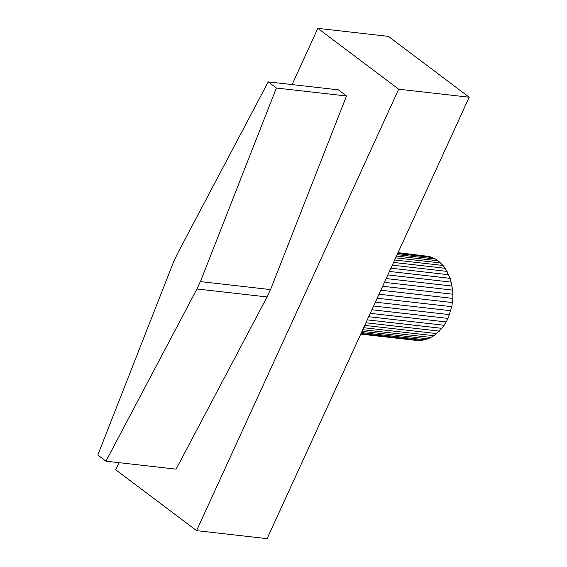 <?xml version="1.0" encoding="UTF-8"?>
<svg xmlns="http://www.w3.org/2000/svg" width="567" height="567" viewBox="0 0 567 567"><rect width="100%" height="100%" fill="white"/><g stroke="black" fill="none" stroke-linecap="round" stroke-linejoin="round"><path stroke-width="0.85" d="M173.863 261.444L177.23 254.08L268.234 81.882L276.384 88.02L346.515 95.986L270.544 289.595L200.342 281.579L196.955 288.986L267.078 296.952L176.082 469.15L105.951 461.184L97.8 455.046L173.771 261.43M105.951 461.184L196.955 288.986M270.452 289.588L267.078 296.952M200.413 281.629L276.384 88.02M346.515 95.986L338.357 89.841L268.234 81.882M371.902 309.745L448.008 318.392L451.807 306.69L452.877 298.412L452.728 290.12L450.233 278.362L445.223 268.297L443.068 265.476L438.135 260.799L435.413 258.991L429.58 256.518L398.048 252.641M429.58 256.518L397.914 252.925M432.55 257.56L397.609 253.591M435.413 258.991L397.127 254.647M438.135 260.799L396.475 256.071M440.694 262.968L395.66 257.85M443.068 265.476L394.689 259.984M445.223 268.297L393.562 262.429M447.15 271.402L392.307 265.172M448.823 274.768L390.925 268.191M450.233 278.362L389.43 271.451M451.353 282.139L387.842 274.924M452.19 286.073L386.17 278.574M452.728 290.12L384.433 282.366M452.955 294.252L382.654 286.264M452.877 298.412L380.833 290.233M452.494 302.572L379.004 294.223M451.807 306.69L377.183 298.214M450.822 310.723L375.375 302.154M449.553 314.635L373.61 306.01M360.747 334.105L415.59 340.335L421.827 340.391L428.035 338.825L433.975 335.699L441.891 328.35L446.201 321.95L370.265 313.324M446.201 321.95L448.008 318.392M444.159 325.281L368.713 316.712M441.891 328.35L367.267 319.873M439.418 331.121L365.935 322.779M436.774 333.58L364.737 325.401M433.975 335.699L363.674 327.712M431.055 337.45L362.767 329.696M428.035 338.825L362.022 331.326M424.952 339.81L361.441 332.595M421.827 340.391L361.03 333.488M418.701 340.569L360.803 333.991M292.097 84.589L317.846 28.35L398.693 89.21L196.593 530.641L115.739 469.781L118.999 462.665M196.593 530.641L267.1 538.65L469.2 97.219L398.693 89.21M469.2 97.219L388.352 36.359L317.846 28.35"/></g></svg>
